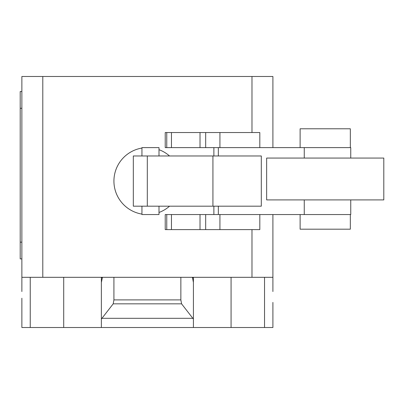 <?xml version="1.0" encoding="UTF-8"?>
<svg xmlns="http://www.w3.org/2000/svg" width="404" height="404" viewBox="0 0 404 404"><rect width="100%" height="100%" fill="white"/><g stroke="black" fill="none" stroke-linecap="round" stroke-linejoin="round"><path stroke-width="0.61" d="M300.121 214.549L300.121 229.194L350.329 229.194L350.329 214.549M350.329 147.612L350.329 128.785L300.121 128.785L300.121 147.612M259.792 132.547L165.226 132.547L165.226 147.612L213.878 147.612L213.878 155.979M166.756 132.547L166.756 147.612M171.458 132.547L171.458 147.612M200.015 132.547L200.015 147.612M205.676 132.547L205.676 147.612M213.878 206.181L213.878 214.549L165.226 214.549L165.226 229.613L259.812 229.613L259.812 214.549M166.756 214.549L166.756 229.613M171.458 214.549L171.458 229.613M200.015 214.549L200.015 229.613M205.676 214.549L205.676 229.613M383.8 199.909L383.8 158.07L266.65 158.07L266.65 199.909L383.8 199.909M141.945 206.181L141.945 214.549L158.994 214.549L158.994 206.181M158.994 155.979L158.994 147.612L141.945 147.612L141.945 155.979M212.928 155.979L133.32 155.979L133.32 206.181L261.302 206.181L261.302 155.979L212.928 155.979L212.928 206.181M213.878 214.549L350.748 214.549L350.748 199.909M350.748 158.07L350.748 147.612L213.878 147.612M21.872 291.536L21.872 277.311L272.902 277.311L272.902 291.536M101.954 318.312L113.196 303.838L113.918 299.899L180.861 299.899L181.578 303.838L193.41 319.064L193.41 327.513L101.369 327.513L101.369 319.064L101.954 318.312L192.824 318.312M181.578 303.838L113.196 303.838M180.861 277.311L180.861 299.899M113.918 277.311L113.918 299.899M192.43 277.311L193.41 282.431L193.41 319.064M193.41 282.431L193.41 277.775L192.43 277.775M193.41 277.311L193.41 277.775M21.872 298.228L21.872 327.513L101.369 327.513M193.41 327.513L272.902 327.513L272.902 302.414M101.369 319.064L101.369 282.431L102.343 277.775L101.369 277.775L101.369 323.331M21.872 91.546L20.2 91.546L20.2 108.282L21.872 108.282M21.872 242.163L20.2 242.163L20.2 258.898L21.872 258.898M20.2 242.163L20.2 108.282M101.369 277.775L101.369 277.311M102.343 277.775L102.343 277.311M21.872 277.311L21.872 76.487L42.794 76.487L42.794 277.311M272.902 277.311L272.902 214.549M272.902 147.612L272.902 76.487L42.794 76.487M251.985 277.311L251.985 229.613M251.985 132.547L251.985 76.487M219.928 132.547L219.928 147.612M219.928 214.549L219.928 229.613M147.309 155.979L147.309 206.181M218.347 206.181L218.347 214.549M304.257 147.612L304.257 158.07M304.257 199.909L304.257 214.549M218.347 147.612L218.347 155.979M141.945 148.056A33.471 33.471 0 0 0 141.945 214.105M169.529 155.979A33.471 33.471 0 0 0 158.994 149.687M158.994 212.474A33.471 33.471 0 0 0 169.529 206.181M30.239 277.311L30.239 327.513M264.534 277.311L264.534 327.513M231.068 277.311L231.068 327.513M63.711 277.311L63.711 327.513M259.812 132.547L259.812 147.612"/></g></svg>
